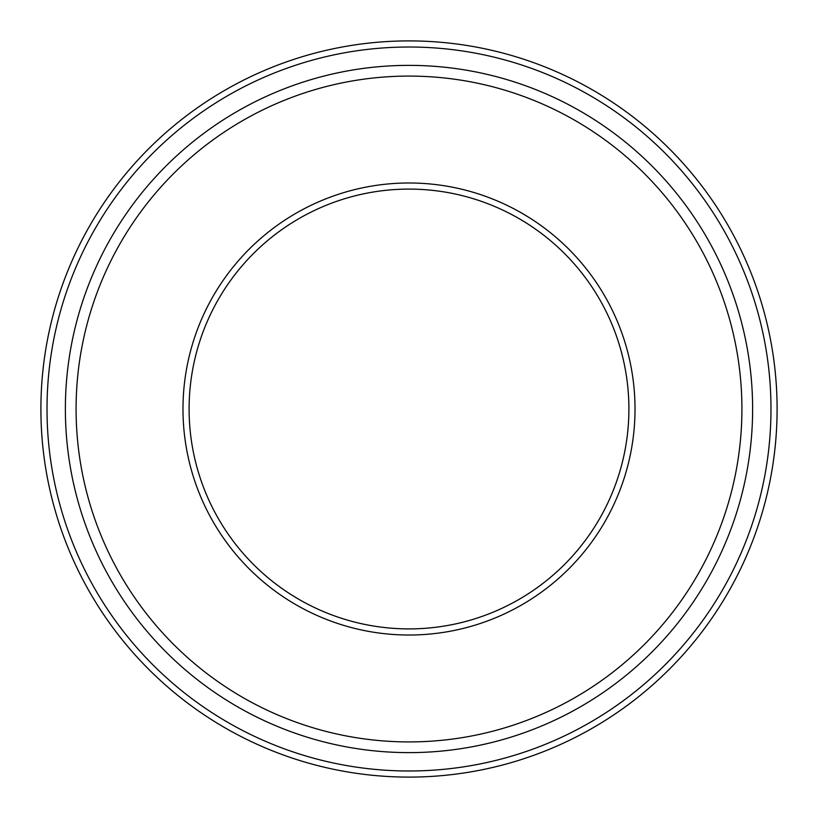 <?xml version="1.0" encoding="UTF-8"?>
<svg xmlns="http://www.w3.org/2000/svg" width="818" height="818" viewBox="0 0 818 818"><rect width="100%" height="100%" fill="white"/><g stroke="black" fill="none" stroke-linecap="round" stroke-linejoin="round"><path stroke-width="1.23" d="M409 752.621A343.621 343.621 0 0 0 706.588 237.189A343.621 343.621 0 0 0 111.412 237.189A343.621 343.621 0 0 0 409 752.621M409 777.1A368.1 368.1 0 0 0 727.785 224.95A368.1 368.1 0 0 0 90.215 224.95A368.1 368.1 0 0 0 409 777.1M409 628.899A219.899 219.899 0 0 0 599.441 299.051A219.899 219.899 0 0 0 218.559 299.051A219.899 219.899 0 0 0 409 628.899M409 635.024A226.024 226.024 0 0 0 604.737 295.993A226.024 226.024 0 0 0 213.263 295.993A226.024 226.024 0 0 0 409 635.024M409 741.916A332.916 332.916 0 0 0 697.314 242.547A332.916 332.916 0 0 0 120.686 242.547A332.916 332.916 0 0 0 409 741.916M409 770.985A361.985 361.985 0 0 0 722.488 228.007A361.985 361.985 0 0 0 95.512 228.007A361.985 361.985 0 0 0 409 770.985"/></g></svg>

